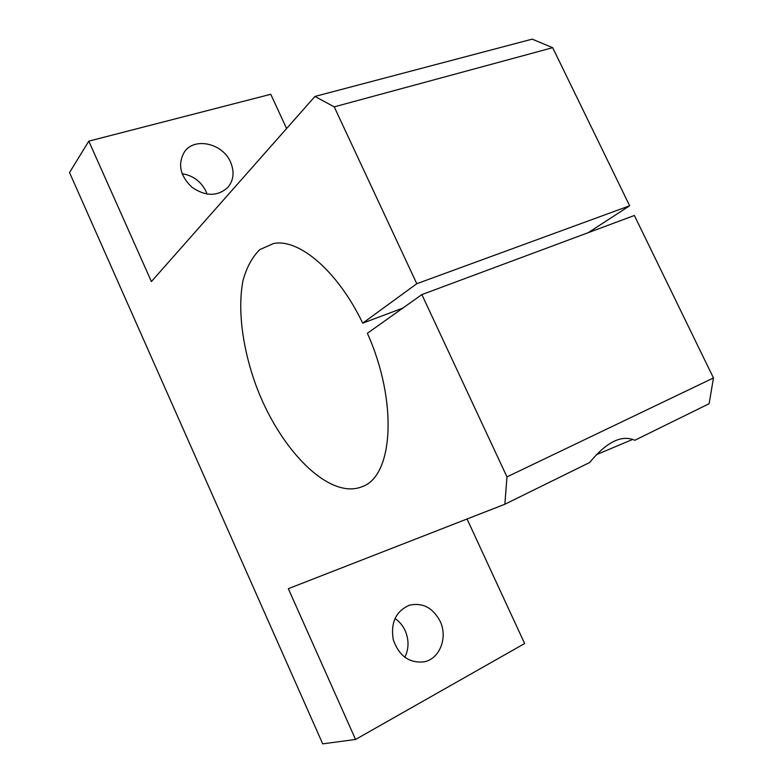 <?xml version="1.0" encoding="UTF-8"?>
<svg xmlns="http://www.w3.org/2000/svg" width="783" height="783" viewBox="0 0 783 783"><rect width="100%" height="100%" fill="white"/><g stroke="black" fill="none" stroke-linecap="round" stroke-linejoin="round"><path stroke-width="1.17" d="M713.46 377.954L634.377 215.491L421.871 294.594L506.973 476.886L713.46 377.954L709.134 403.695L634.807 440.281C621.741 434.467 606.678 441.876 589.619 462.528L504.849 504.252L288.33 588.689L355.551 739.465L322.704 743.85L69.54 172.563L88.802 141.146L151.403 281.567L314.942 96.446L334.224 106.86L416.791 283.71L629.649 205.782L588.219 232.678M314.942 96.446L532.166 39.15L552.69 47.685L334.224 106.86M632.781 439.371L596.352 454.717M394.935 618.492C399.389 621.477 402.814 625.558 405.202 630.736C409.069 639.897 408.941 648.774 404.831 657.348M182.096 173.709C192.98 175.49 200.928 181.343 205.949 191.287L207.045 194.125M506.973 476.886L504.849 504.252M230.554 162.13C234.567 171.712 233.716 180.09 228.019 187.254C217.713 196.621 205.665 196.611 191.894 187.245C179.914 175.578 177.487 163.696 184.631 151.589C194.918 136.859 222.901 143.543 230.554 162.13M440.124 621.252C448.013 637.382 439.811 658.846 424.19 661.841C409.294 663.407 398.978 655.997 393.242 639.613C390.502 622.524 395.953 611.034 409.607 605.161C422.732 602.401 432.901 607.765 440.124 621.252M421.871 294.594L367.374 333.284C398.107 401.777 393.183 475.937 362.392 486.566C329.046 500.631 278.944 448.786 255.444 383.895C242.319 346.996 237.474 308.933 243.004 280.578C246.635 267.346 252.243 257.01 259.839 249.581L273.58 243.513C298.979 238.375 337.669 270.957 362.705 323.154L416.791 283.71M402.873 308.081L362.705 323.154M355.551 739.465L524.63 643.538L467.06 518.992M88.802 141.146L270.761 94.273L286.598 128.529M552.69 47.685L629.649 205.782M362.392 486.566L363.009 486.292"/></g></svg>
